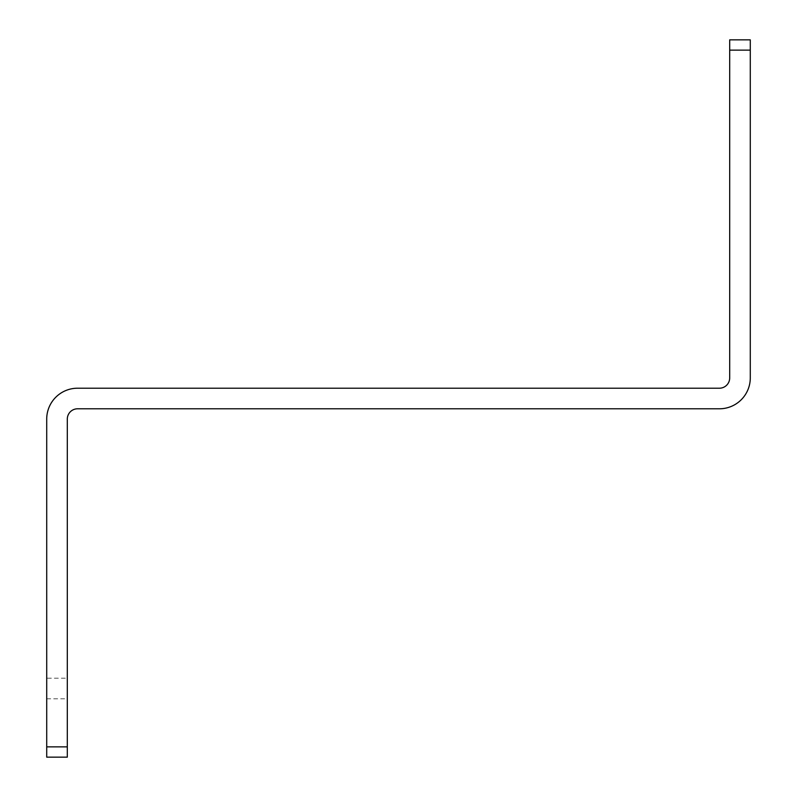 <?xml version="1.0" encoding="UTF-8"?>
<svg xmlns="http://www.w3.org/2000/svg" width="797" height="797" viewBox="0 0 797 797"><rect width="100%" height="100%" fill="white"/><g stroke="black" fill="none" stroke-linecap="round" stroke-linejoin="round"><path stroke-width="0.6" stroke-dasharray="3.98 2.99" d="M46.714 678.217L46.714 698.81L46.714 678.217L67.307 678.217L67.307 698.81L67.307 678.217M46.714 698.81L67.307 698.81M67.307 746.859L46.714 746.859L46.714 757.15L67.307 757.15L67.307 419.092A10.291 10.291 0 0 1 77.598 408.791L719.402 408.791A30.884 30.884 0 0 0 750.286 377.908L750.286 39.85L729.693 39.85L729.693 50.141L750.286 50.141M46.714 746.859L46.714 419.092A30.884 30.884 0 0 1 77.598 388.209L719.402 388.209A10.291 10.291 0 0 0 729.693 377.908L729.693 50.141"/><path stroke-width="1.2" d="M67.307 746.859L67.307 757.15L46.714 757.15L46.714 746.859L67.307 746.859L67.307 419.092A10.291 10.291 0 0 1 77.598 408.791L719.402 408.791A30.884 30.884 0 0 0 750.286 377.908L750.286 50.141L729.693 50.141L729.693 39.85L750.286 39.85L750.286 50.141M46.714 746.859L46.714 419.092A30.884 30.884 0 0 1 77.598 388.209L719.402 388.209A10.291 10.291 0 0 0 729.693 377.908L729.693 50.141"/></g></svg>
